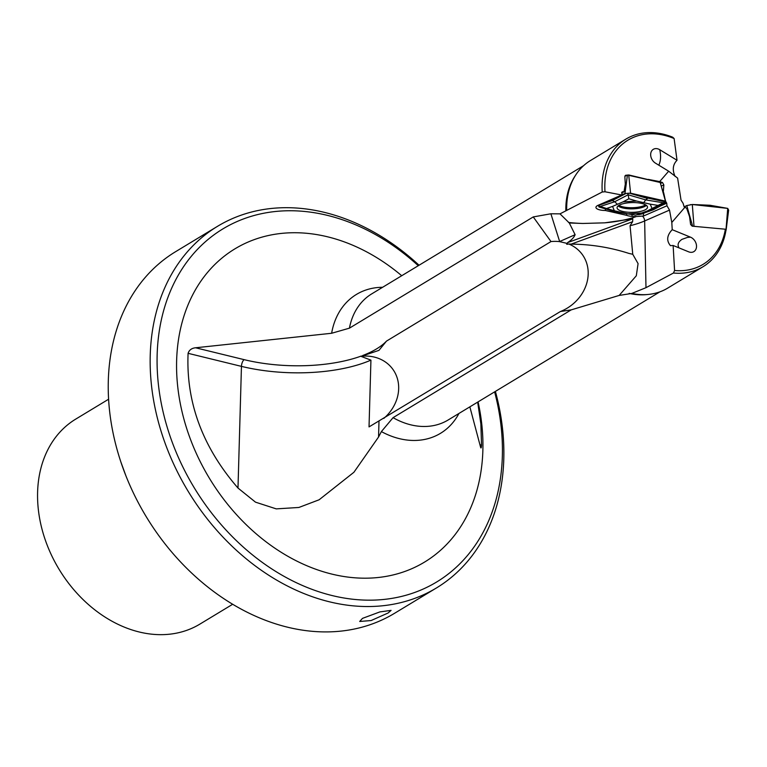 <?xml version="1.0" encoding="UTF-8"?>
<svg xmlns="http://www.w3.org/2000/svg" width="767" height="767" viewBox="0 0 767 767"><rect width="100%" height="100%" fill="white"/><g stroke="black" fill="none" stroke-linecap="round" stroke-linejoin="round"><path stroke-width="1.15" d="M602.239 192.009L605 191.769A72.568 55.751 58.8 0 1 657.904 134.177A72.568 55.751 -121.2 0 1 674.107 138.52L672.688 137.197A74.562 57.285 -121.2 0 0 656.6 132.969A74.562 57.285 58.8 0 0 625.843 139.134A74.562 57.285 58.8 0 0 602.239 192.009L560.006 213.859L550.879 213.782L559.651 241.528L575.106 234.692C574.032 237.406 571.54 240.042 567.609 242.602L567.331 243.446L559.584 241.634A39.942 34.726 144.2 0 0 550.994 241.567L386.501 341.104L378.946 350.366L361.468 356.252A39.942 34.726 -35.8 0 0 360.893 356.31L370.931 360.135L369.032 426.903L560.428 311.517L571.185 309.878L619.151 295.439L636.303 275.784L638.077 263.608L632.756 254.289L630.062 225.709L632.622 221.701L571.175 244.127C590.983 244.309 610.225 247.405 628.902 253.407L632.756 254.289M668.661 171.214L677.606 178.097L681.038 200.149L683.081 203.265L684.106 206.707L686.714 208.356L689.552 216.658L690.597 224.482L692.189 226.169L725.352 229.208L725.994 230.071A74.562 57.285 -121.2 0 1 703.042 266.715L667.683 288.114A74.562 57.285 -121.2 0 1 636.926 294.279A74.562 57.285 -121.2 0 1 631.797 293.435L645.987 287.683L673.474 273.014L674.577 270.492L673.129 245.478L688.622 251.816A8.322 6.395 58.8 0 0 690.444 252.295A8.322 6.395 -121.2 0 0 693.876 251.614A8.322 6.395 -121.2 0 0 696.283 244.222A8.322 6.395 -121.2 0 0 690.511 237.166L687.51 237.396L681.978 239.352C678.153 241.931 677.165 244.769 679.016 247.885M703.042 266.715A74.562 57.285 -121.2 0 1 673.474 273.014M108.598 399.224L75.78 419.079A119.834 92.069 -121.2 0 0 38.35 509.652A119.834 92.069 -121.2 0 0 150.428 634.031A119.834 92.069 58.8 0 0 199.861 624.127L232.679 604.271M658.805 165.193C660.771 161.041 661.087 155.883 659.745 149.718A8.322 6.395 -121.2 0 0 656.744 148.635A8.322 6.395 58.8 0 0 653.311 149.325A8.322 6.395 58.8 0 0 650.771 156.017A8.322 6.395 58.8 0 0 655.497 163.17L668.661 171.204L659.678 181.597L648.249 179.392M388.112 612.996L371.103 620.551L359.694 621.462L362.503 618.365L379.895 611.903L391.084 610.379L388.112 612.996M567.331 243.446C566.084 244.309 566.554 244.491 568.721 243.983L571.175 244.127M632.622 221.701L632.785 218.806M605 191.769L621.711 195L598.864 204.971A9.99 3.202 -1.1 0 0 598.481 205.153A10.316 3.308 178.9 0 0 595.93 207.397A10.316 3.308 178.9 0 0 599.967 209.928A10.316 3.308 -1.1 0 0 605.441 210.503L626.658 215.335L626.629 213.763M626.658 215.335A10.316 3.308 178.9 0 0 628.518 215.891A10.316 3.308 -1.1 0 0 632.066 216.39A9.99 3.202 -1.1 0 0 636.38 216.515A61.245 19.635 -1.1 0 1 604.76 222.833L582.824 223.465L569.296 222.976L560.006 213.859M494.619 391.87A206.381 158.558 -121.2 0 1 351.468 599.085A206.381 158.558 58.8 0 1 158.443 384.881A206.381 158.558 58.8 0 1 308.027 211.836A206.381 158.558 -121.2 0 1 418.274 265.708M419.05 265.238A211.366 162.393 58.8 0 0 304.767 208.806A211.366 162.393 -121.2 0 0 217.588 226.275A211.366 162.393 -121.2 0 0 163.889 439.807A211.366 162.393 -121.2 0 0 349.253 605.422A211.366 162.393 58.8 0 0 436.442 587.953A211.366 162.393 58.8 0 0 495.396 391.4M217.588 226.275L175.653 251.653A211.366 162.393 -121.2 0 0 109.633 411.419A211.366 162.393 -121.2 0 0 307.327 630.8A211.366 162.393 58.8 0 0 394.516 613.322L436.442 587.953M566.708 209.976A74.562 57.285 -121.2 0 1 566.727 205.777A74.562 57.285 -121.2 0 1 590.475 160.533L625.843 139.134M478.071 401.889A183.083 140.658 -121.2 0 1 349.014 577.225A183.083 140.658 -121.2 0 1 177.781 387.21A183.083 140.658 -121.2 0 1 310.482 233.695A183.083 140.658 -121.2 0 1 401.726 275.727M477.668 402.129L480.871 423.883L481.532 445.167C481.321 448.053 480.995 448.685 480.554 447.084L480.957 447.89M469.855 406.855L480.554 447.084M550.879 213.782L533.257 216.927L349.426 328.161L331.632 333.271L195.566 347.777C191.673 348.18 189.181 350.03 188.088 353.319C185.95 402.282 202.584 447.19 237.991 488.052L255.497 502.155L276.245 508.876L298.881 507.466L319.11 499.787L353.913 472.271L378.553 437.017L381.381 431.591A81.177 62.367 58.8 0 0 407.009 440.037A81.177 62.367 58.8 0 0 458.963 413.442M560.428 311.517A39.942 34.726 -35.8 0 0 567.197 308.161A39.942 34.726 -35.8 0 0 588.097 270.444A39.942 34.726 -35.8 0 0 568.721 243.983M125.893 475.77L120.927 462.137M659.745 149.718L677.021 160.265L674.107 138.52M621.615 192.91L623.993 191.884L622.382 191.798L621.711 195M623.993 191.884L625.297 184.157L624.865 176.717L625.642 175.25L626.869 175.26M690.511 237.166L672.218 229.688L671.806 222.459L684.691 207.541M725.352 229.208A72.568 55.751 -121.2 0 1 674.577 270.492M643.465 213.207A1.994 1.496 -113.6 0 1 643.475 213.37L643.532 216.016L636.38 216.515M643.532 216.016L666.974 205.777L669.514 210.1L671.806 222.459M672.218 229.688C666.868 235.344 666.283 240.675 670.463 245.67L673.129 245.478M660.56 205.92L666.763 203.207L665.641 201.338M666.763 203.207L666.974 205.777M659.678 181.597L662.515 182.527L660.521 183.399M662.515 182.527L663.838 184.914L663.254 192.805M665.047 199.008L663.666 192.622M675.065 176.381C672.18 169.89 672.832 164.522 677.021 160.265M567.609 242.602L632.785 218.816L604.76 222.833M619.151 295.439L631.797 293.435M575.106 234.692L569.296 222.976M383.816 418.389A39.942 34.726 -35.8 0 0 396.798 376.798A39.942 34.726 -35.8 0 0 361.468 356.252L360.893 356.31M571.185 309.878L393.068 417.66L381.381 431.591M605.441 210.503L605.412 208.883M632.123 214.635A9.99 3.202 178.9 0 1 632.027 214.626L632.066 216.39M618.902 205.364A14.976 4.803 178.9 0 0 623.092 206.898A14.976 4.803 178.9 0 0 645.584 204.837A14.976 4.803 178.9 0 1 623.092 206.898A14.976 4.803 178.9 0 1 618.902 205.364M618.125 205.92A14.976 4.803 178.9 0 0 623.111 208.03A14.976 4.803 178.9 0 0 646.389 205.355M598.279 205.23L599.008 206.975L616.284 212.123L634.213 214.894M598.854 204.971L611.404 200.408L624.971 193.533L629.4 193.188L648.211 198.183L665.44 201.127L666.178 202.919L660.09 182.086L665.44 201.127L630.579 193.188L628.71 174.943L630.579 193.188L624.971 193.533L627.425 175.02L624.932 176.103L628.71 174.943L660.262 182.498L627.425 175.02L624.971 193.533L621.701 194.952M636.811 214.731L639.477 214.578L653.081 209.899L649.85 209.775L647.434 210.906L652.027 208.49L650.224 204.147L636.62 201.05L622.977 201.874L612.555 206.419L614.357 210.762L627.962 213.868L641.605 213.044L647.434 210.906M726.09 230.186L728.65 210.148L727.72 208.394L728.65 210.148L725.956 230.263L727.72 208.394L710.021 205.259L692.304 204.501L727.72 208.394L726.09 230.186M693.991 226.275L692.304 204.501L686.772 205.546L692.304 204.501L693.991 226.275L697.165 226.629L693.991 226.275M684.279 207.071L686.772 205.546L692.639 226.217L686.772 205.546L684.164 206.869M617.368 211.596L616.284 212.123M650.119 209.669L663.302 202.795L652.027 208.49M598.653 205.997L606.572 208.509L612.555 206.419M600.599 206.361L614.664 201.759L617.147 204.012M648.211 198.183L665.785 201.942L663.302 202.795L645.728 199.89L643.887 202.392M629.621 193.246L647.511 198.432L645.728 199.89L628.125 194.78L628.873 198.768L636.62 201.05M627.78 193.284L628.125 194.78L614.664 201.759L612.545 200.609M623.034 211.5A15.235 4.88 178.9 0 0 639.199 211.682A15.235 4.88 178.9 0 0 647.511 207.071A15.235 4.88 178.9 0 0 641.548 203.418A15.235 4.88 178.9 0 0 625.632 203.188A15.235 4.88 178.9 0 0 617.061 207.675A15.235 4.88 178.9 0 0 623.034 211.5M622.977 201.874L628.873 198.768M650.224 204.147L657.99 205.403M614.357 210.762L606.572 208.509M641.605 213.044L635.69 215.134L627.962 213.868M665.785 201.942L666.005 202.459L651.95 209.583M666.178 202.919L653.081 209.899M611.404 200.408L612.325 200.561L625.987 193.466M691.326 204.684L690.415 204.636M728.449 209.87L727.912 208.854M386.501 341.104A101.196 41.639 1.6 0 1 376.559 348.899A101.196 41.639 1.6 0 1 362.666 355.524M629.189 293.387A73.728 56.643 58.8 0 0 635.268 294.451A73.728 56.643 58.8 0 0 647.233 294.538M393.068 417.66A73.728 56.643 58.8 0 0 417.718 426.097A73.728 56.643 58.8 0 0 448.129 420L659.946 291.824M575.298 175.672A73.728 56.643 58.8 0 0 565.835 210.906M583.601 165.662L371.784 293.838A73.728 56.643 58.8 0 0 349.426 328.161M642.65 216.294A5.331 3.988 -113.6 0 1 644.654 220.954L669.514 210.1M630.062 225.709A66.576 21.342 178.9 0 0 644.654 220.954L645.987 287.683M640.253 214.309A9.99 3.202 178.9 0 0 643.475 213.37L645.325 212.564M625.067 175.768L626.438 175.173M663.838 184.914L661.288 186.026M582.824 223.465A61.245 19.635 -1.1 0 1 568.529 222.468M382.618 287.289A81.177 62.367 58.8 0 0 331.632 333.271M623.168 191.721L621.807 192.316M479.912 444.668L481.532 445.167M550.994 241.567L533.257 216.927M361.315 356.032A101.196 41.639 1.6 0 1 244.107 359.646L195.566 347.777M244.107 359.646A5.331 2.243 -76.3 0 0 241.452 366.377L237.991 488.052M370.931 360.135A106.517 43.824 -178.4 0 1 241.452 366.377L188.088 353.319M378.994 421.313L378.553 437.017M598.442 205.479L612.325 200.561M619.4 212.162L598.874 206.515M652.171 209.64L638.288 214.559"/></g></svg>
